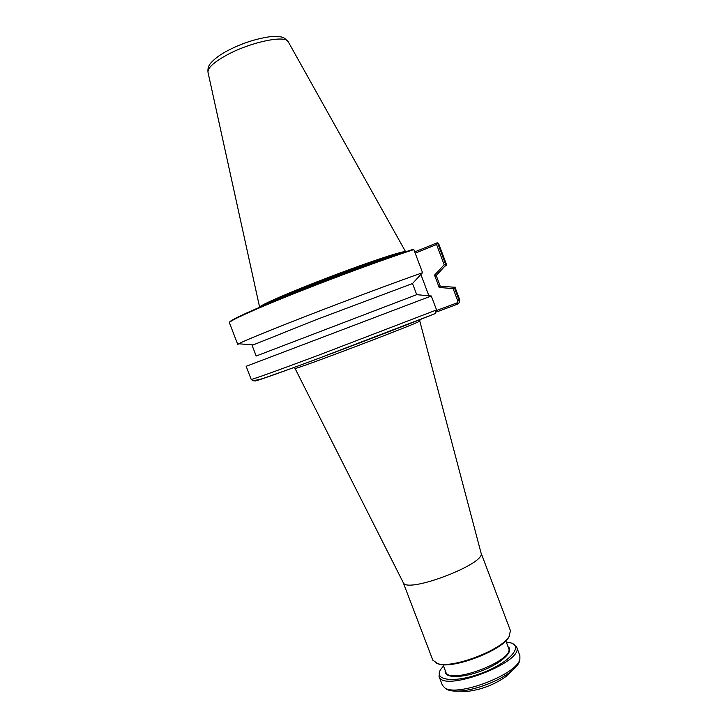 <?xml version="1.0" encoding="UTF-8"?>
<svg xmlns="http://www.w3.org/2000/svg" width="728" height="728" viewBox="0 0 728 728"><rect width="100%" height="100%" fill="white"/><g stroke="black" fill="none" stroke-linecap="round" stroke-linejoin="round"><path stroke-width="1.09" d="M481.017 552.889L481.062 553.053C486.259 563.781 406.479 594.084 403.248 582.609L403.175 582.464M419.61 320.984L419.492 321.239C417.208 323.532 298.607 368.577 295.377 368.386L295.122 368.277M415.197 253.153L436.582 244.517L444.189 264.774L434.543 275.129L439.166 287.433L453.153 288.652L457.821 301.092L456.993 302.912L457.985 304.004L436.591 311.966M420.884 274.501L428.883 295.759M414.723 251.897L437.091 242.843L438.538 243.343L446.71 265.11L444.799 266.321M436.582 244.517L437.437 242.87M444.189 264.774L445.9 265.083L437.655 243.106M431.285 295.978L436.563 309.928L318.791 355.109C277.404 370.607 251.087 380.007 251.187 379.397L246.155 366.302L431.285 295.978L416.68 294.676L256.192 356.01L252.17 345.545L253.171 344.917L238.693 343.78L237.765 344.481L229.42 322.777C228.492 321.23 253.999 309.564 295.168 293.175C336.236 276.813 386.386 258.431 413.85 249.577L413.222 249.313C385.74 258.158 335.617 276.54 294.713 292.847C253.717 309.191 228.501 320.766 229.693 322.231M413.85 249.577L422.54 272.663L412.485 283.556L316.225 319.665L253.171 344.917M261.452 306.989C265.847 304.295 277.241 299.163 295.641 291.61C336.291 274.884 395.677 253.735 404.104 252.798M259.632 307.298C258.304 305.887 291 291.619 331.404 276.285C371.808 260.924 405.724 249.886 405.669 251.824M412.521 283.529L416.716 294.676M436.563 309.928L434.907 313.723L317.008 358.986C276.376 374.128 252.334 382.528 255 380.826M238.693 343.78C243.571 341.023 272.044 329.365 311.793 313.977C351.497 298.616 396.997 281.681 422.531 272.718M434.543 275.129L436.227 275.484L445.9 265.083M439.166 287.433L440.222 286.122L436.199 275.43M453.153 288.652L454.236 287.26L440.222 286.122M457.985 304.004L459.104 302.848L459.213 300.546L454.245 287.305M456.993 302.912L436.709 310.456M445.918 265.119L446.71 265.11M436.227 275.484L440.203 286.068M454.236 287.26L454.927 286.996L459.85 300.136L457.821 301.092M481.008 552.843L510.455 630.712L509.009 636.654C501.21 650.195 452.67 668.632 437.846 663.69L432.832 660.196L403.148 582.418M511.62 670.989L505.851 676.63C494.057 684.839 481.026 689.789 466.757 691.482L458.695 691.09M509.636 635.662L508.517 637.655C500.864 650.932 453.417 668.959 438.884 664.109L436.727 663.354M505.824 640.84L508.59 648.157C515.369 660.223 448.739 685.53 445.8 671.999L443.015 664.7M508.053 646.755C514.514 651.105 501.31 663.445 481.326 670.961C461.397 678.605 443.334 678.141 445.272 670.606M506.306 642.123L510.41 642.788C524.069 645.991 509.218 662.789 482.1 672.981C455.055 683.365 432.796 680.671 440.877 669.196L443.507 665.974M512.503 643.552L516.598 646.965C525.115 661.889 442.569 693.247 439.029 676.43L439.821 671.161M516.598 646.965L519.883 655.655L519.892 659.195C517.471 674.374 456.565 697.506 444.681 687.769L442.342 685.112L439.029 676.43M519.783 659.795L519.501 661.333C518.527 664.5 515.497 668.031 510.419 671.926C498.434 681.244 475.366 690.008 460.214 690.999C453.835 691.454 449.221 690.817 446.391 689.107L445.163 688.142M405.514 252.325C403.012 250.796 339.503 273.127 295.513 291.245C274.11 300.054 262.298 305.496 260.087 307.571M457.648 304.158L456.647 303.039M259.623 307.225L208.035 72.445C207.362 68.332 213.158 62.79 225.407 55.81C249.113 42.324 286.277 34.416 288.324 41.942L405.623 251.761M481.062 553.053L419.783 321.021M403.248 582.609L295.013 368.414M419.492 321.239L420.284 319.501M295.377 368.386L293.639 367.613M435.335 313.522C401.128 327.281 330.212 354.309 289.071 369.278L262.362 378.724L253.062 380.871L251.187 379.397M459.104 302.848L459.85 300.136M207.971 72.145C207.717 68.869 208.335 66.303 209.828 64.428C209.628 63.946 215.961 56.784 226.126 51.479C240.304 43.844 254.936 38.921 270.015 36.7C284.812 36.254 283.165 37.164 288.179 41.669M508.517 637.655L509.009 636.654M438.884 664.109L437.846 663.69M519.501 661.333L519.892 659.195M446.391 689.107L444.681 687.769M505.851 676.63L510.419 671.926M466.757 691.482L460.214 690.999"/></g></svg>
